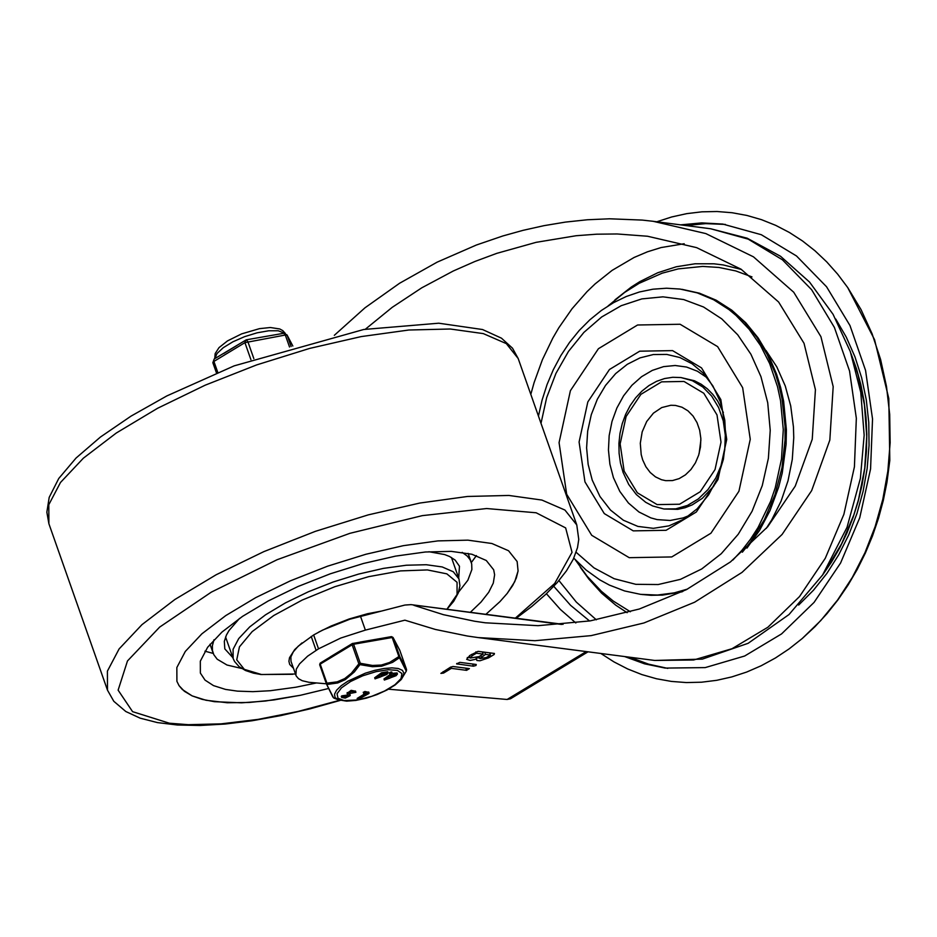 <?xml version="1.0" encoding="UTF-8"?>
<svg xmlns="http://www.w3.org/2000/svg" width="937" height="937" viewBox="0 0 937 937"><rect width="100%" height="100%" fill="white"/><g stroke="black" fill="none" stroke-linecap="round" stroke-linejoin="round"><path stroke-width="1.41" d="M360.487 616.241L365.371 630.109L340.728 638.062L318.533 648.826L313.649 634.958L322.597 630.109L349.899 619.193L404.878 605.056L411.074 604.634L561.603 624.452M365.371 329.215L392.216 307.336L421.779 287.811L453.274 271.004L474.93 261.47L496.786 253.353L536.116 242.332L576.161 235.726L596.646 234.191L617.167 233.969L647.537 236.241L696.648 247.649L741.026 269.188L778.612 302.019L804.028 343.305L815.424 389.675L812.238 439.277L795.244 486.127L767.672 526.781L730.438 561.942L686.376 589.666L639.268 609.027L590.24 620.88L538.025 625.682L485.272 622.8L474.626 621.243L443.435 614.684L413.861 605.314M313.649 634.958L298.224 646.19L293.328 651.801L290.88 656.931L290.997 661.346L296.209 675.987L298.493 678.681L302.276 680.731L308.987 682.3L326.381 683.799L326.919 683.167L320.208 664.122L352.136 644.785L358.848 663.829L360.3 663.291L353.6 644.246L392.181 637.5L398.881 656.556L399.818 656.673L393.107 637.628L399.759 650.219L406.564 669.803L406.283 671.161L399.513 657.715L399.818 656.673L406.564 669.791M388.48 689.187L507.116 699.471L510.501 698.768L588.049 651.812M365.371 630.109L404.889 620.177L435.342 629.441L467.305 636.012L478.198 637.582L534.957 640.709L591.13 635.626L643.906 622.976L694.61 602.222L742.034 572.39L782.079 534.477L811.665 490.613L829.831 440.085L833.18 386.63L820.929 336.688L793.721 292.227L753.465 256.832L705.819 233.582L653.066 221.284L642.29 220.09L609.437 218.79L587.382 219.762L565.468 222.092L543.917 225.676L522.963 230.361L502.818 235.972L476.394 245.014L437.146 262.149L399.572 283.267L364.926 307.851L334.322 335.317M318.533 648.826L307.629 656.169L299.571 663.853L296.291 669.159L295.881 675.214M469.414 668.62L466.579 670.342L451.341 668.362L443.552 673.082L440.882 673.398L450.463 667.203L453.028 666.5L469.414 668.62M476.254 664.485L475.984 665.493L473.408 666.195L456.624 663.864L459.868 662.354L476.254 664.485M488.599 657.844L479.978 660.772L476.886 660.503L476.5 659.074L470.14 660.456L466.661 659.32L469.917 655.432L478.057 651.344L494.431 653.464L494.162 654.483L488.599 657.844L488.107 656.45M311.213 636.422L316.097 650.29M608.101 305.919L624.639 292.426L639.139 283.314L662.213 273.171L678.224 268.896L702.68 266.424L718.96 267.455L735.756 270.934L751.989 276.907M451.341 668.362L450.861 666.992M443.588 672.977L443.119 671.653M483.164 654.096L476.359 653.218L472.213 655.724L470.315 658.032L479.018 656.603L483.164 654.096L482.391 651.906M476.359 653.218L475.879 651.836M490.449 655.033L485.471 654.389L479.92 658.594L486.303 657.551L490.449 655.033L489.676 652.855M485.471 654.389L484.698 652.211M483.726 652.082L482.672 652.714M476.5 659.074L476.101 657.938M470.163 657.61L467.258 657.551M491.011 653.019L489.957 653.663M479.674 657.915L476.277 657.868M600.84 653.476L613.993 661.909L627.708 668.971L641.904 674.593L656.474 678.751L671.337 681.41L686.399 682.569L701.555 682.206L716.711 680.321L731.774 676.924L746.637 672.063L761.207 665.738L775.391 658.008L789.095 648.908L802.248 638.519L820.765 620.563L837.549 600.09L852.354 577.368L864.945 552.76L875.146 526.594L882.818 499.269L887.843 471.194L890.15 442.756L889.693 414.377L886.496 386.477L880.593 359.468L872.078 333.736L861.068 309.655L847.727 287.577L837.678 274.178L826.739 261.891L815.003 250.8L802.529 240.973L789.399 232.481L775.707 225.36L761.535 219.68L746.976 215.463L732.125 212.734L717.074 211.516L701.918 211.821L686.762 213.636L671.7 216.962L656.837 221.764M624.628 656.556L644.562 663.829L665.188 668.081L705.21 667.601L744.657 656.017L781.575 633.904L814.089 602.374L840.583 563.008L859.733 517.774L870.567 468.945L872.534 418.98L865.554 370.361L849.976 325.537L826.563 286.769L796.509 255.977L761.312 234.718L722.743 224.06L701.731 222.901L680.625 224.857M642.688 459.915L645.886 466.755L650.219 472.506L655.49 476.886L661.463 479.709L665.703 480.658L672.485 480.576L679.173 478.608L685.427 474.86L690.932 469.519L695.418 462.855L698.662 455.183L700.501 446.914L700.841 438.446L699.658 430.2L697.011 422.61L693.052 416.04L687.957 410.828L681.984 407.22L675.448 405.416L670.845 405.264L661.721 407.572L653.417 413.158L646.694 421.509L642.185 431.852L640.299 443.224L641.201 454.574L642.688 459.915M700.888 439.992L699.107 453.707M629.91 657.235L648.545 664.146L667.812 668.397M725.402 224.423L705.69 223.627L685.907 225.548M822.299 575.435L831.424 562.2L839.634 548.086L846.849 533.188L853.021 517.622L858.105 501.529L862.052 485.026L864.828 468.231L866.42 451.283L866.819 434.311L866.022 417.457L864.019 400.837L860.845 384.592L856.512 368.838L851.054 353.717M742.654 387.684L750.256 439.301L738.93 491.246L710.914 533.235L671.759 556.941L629.207 557.679L591.715 535.308L566.674 494.244L559.073 442.639L570.399 390.694L598.415 348.716L637.57 324.998L680.121 324.261L717.625 346.631L742.654 387.684M713.853 485.963L702.352 498.32L692.291 504.832L685.134 507.713L677.791 509.33L663.923 508.99L675.776 508.85L687.453 505.43L698.381 498.882L708.009 489.547L715.856 477.893L721.525 464.506L724.723 450.053L725.308 435.26L723.247 420.865L718.632 407.595L711.698 396.117L702.809 387.004L692.384 380.715L680.965 377.552L694.458 380.773L701.145 384.205L707.33 388.808L712.893 394.477L717.719 401.106L723.376 412.561M214.479 701.696L202.228 699.377L192.144 695.886L184.378 691.283L179.049 685.638L176.906 681.328L176.847 667.531L185.315 651.426L201.9 633.81L225.77 615.586L255.707 597.642L290.224 580.905L327.599 566.182L365.945 554.247L403.332 545.674L437.907 540.895L467.914 540.157L491.866 543.495L508.557 550.745L517.142 561.532L518.079 570.984L516.322 578.012L512.691 585.508L507.21 593.414L499.948 601.624L485.893 614.332L499.948 601.624L507.21 593.414L514.741 581.701L518.079 570.984L517.142 561.532L508.557 550.745L491.866 543.495L467.914 540.157L437.907 540.895L403.332 545.674L365.945 554.247L327.599 566.182L290.224 580.905L255.707 597.642L225.77 615.586L201.9 633.81L185.315 651.426L176.847 667.531L176.906 681.328L179.049 685.638L182.328 689.515L192.144 695.886L206.081 700.279L227.293 702.75L249.219 702.469L273.838 699.951L300.484 695.266L328.407 688.531L300.484 695.266L265.37 701.04L241.582 702.82L214.479 701.696M458.697 578.129L459.458 566.253L455.148 560.092L449.502 556.461L444.63 554.563L428.912 551.729M239.532 618.42L229.061 630.472L226.449 634.993L224.318 641.365L224.81 648.872L232.856 657.657M213.987 639.748L212.371 645.792L212.43 650.419L213.788 654.67L217.197 659.215L227 665.024L241.629 668.456M458.626 592.043L467.868 580.226L471.873 569.544L471.686 563.875L470.093 559.705L467.235 556.063L462.187 552.361M470.339 612.318L481.021 602.069L488.727 592.254L493.295 583.095L494.619 574.779L493.682 569.801L486.28 560.49L471.885 554.247L451.247 551.366L425.375 551.998L395.566 556.121L363.333 563.512L330.281 573.807L298.06 586.492L268.298 600.933L242.496 616.394L221.917 632.112L207.627 647.291L200.319 661.171L200.366 673.071L205.039 680.121L213.507 685.615L225.524 689.409L237.412 691.131L252.861 691.658L270.278 690.721L295.951 687.208L316.507 682.944M471.334 562.551L476.406 555.606M204.945 651.192L213.238 653.429M293.41 668.21L289.697 664.438L288.912 661.288L289.51 657.704L294.733 649.552L301.972 642.923M318.732 632.1L331.124 626.01L349.15 618.982L367.55 613.723L380.715 611.205M384.838 638.788L380.902 638.566M380.27 638.577L359.995 642.114M359.164 642.372L352.136 644.785L352.804 643.368L353.6 644.246M346.104 647.303L330.374 656.825M326.451 683.951L332.881 697.081M384.369 680.063L391.291 675.062L397.464 674.043L396.093 675.682L384.369 680.063L383.971 678.962L390.694 674.078M391.924 673.41L397.065 672.93L397.464 674.043M375.058 678.856L374.671 677.756L381.605 672.743L387.766 671.735L388.164 672.836L386.794 674.476L375.058 678.856L381.991 673.855L388.164 672.836M389.769 674.078L389.382 672.965L390.26 672.227L391.76 671.981L392.146 673.094L389.769 674.078L392.146 673.094M349.243 693.368L349.759 694.516M341.665 697.351L341.806 695.851L347.943 694.996M347.135 693.298L351.141 690.358L355.521 691.201M357.266 699.904L366.917 693.86L363.65 693.357L365.254 692.619L368.78 693.591L357.266 699.904L357.208 698.393L365.079 693.626M363.474 692.302L364.868 691.506L368.628 692.302M398.881 656.556L399.513 657.715L392.533 662.377L381.582 666.219L372.422 666.699L359.96 664.626L360.3 663.291L372.481 665.457L381.394 665.036L389.558 662.482L398.881 656.556M358.848 663.829L359.96 664.626L354.315 671.97L345.308 679.63L337.695 682.968L327.236 684.443L326.919 683.167L337.238 681.831L344.687 678.611L351.375 673.27L358.848 663.829M326.392 683.823L333.654 697.983L326.392 683.823M350.087 695.699L345.249 698.112L341.654 697.444L348.447 695.734L347.65 693.685L351.527 691.459L355.908 692.314L349.196 693.626L350.087 695.699M349.595 694.059L349.981 695.16M347.264 692.572L347.65 693.685M341.806 695.851L342.192 696.964M377.693 677.31L379.555 676.655M382.144 674.617L385.142 673.281M377.576 677.381L380.773 676.854L376.873 678.224L377.576 677.381M382.038 674.675L386.349 673.48L384.521 675.003L381.324 675.53L382.038 674.675M379.192 676.057L378.794 674.956M379.497 675.987L379.11 674.874M379.508 675.87L379.122 674.757M386.993 678.517L388.855 677.861M391.443 675.823L394.442 674.488M386.876 678.587L390.073 678.06L386.173 679.43L386.876 678.587M394.934 675.53L390.635 676.737L392.451 675.214L395.648 674.675L394.934 675.53L394.559 674.464M388.492 677.264L388.094 676.163M388.796 677.193L388.41 676.081M388.808 677.076L388.422 675.964M223.709 353.507L236.92 345.507M262.782 336.945L267.104 336.196M291.138 346.538L287.003 334.896L283.724 333.291L285.305 335.036L289.521 347.006M245.81 340.119L244.92 342.649L250.905 359.644M589.572 620.985L570.598 605.349L553.79 586.328M546.423 593.718L560.396 609.46L575.833 622.976M684.209 243.737L661.1 247.555L647.444 251.807L634.056 257.488L612.107 270.383L595.054 283.958L587.019 291.665L572.05 308.741L558.768 327.856L552.818 338.081L542.406 359.691L534.113 382.577L530.799 394.383M558.956 580.565L576.325 602.104L596.33 619.814M586.222 651.578L507.116 699.471M653.066 221.284L710.691 228.769L748.194 239.134L782.418 259.795L811.641 289.732L834.398 327.435L849.543 371.005L856.336 418.265L854.415 466.86L843.886 514.319L825.274 558.3L799.507 596.576L767.895 627.228L732.008 648.72L693.649 659.988L654.74 660.456L478.198 637.582M614.965 299.863L631.327 287.015L639.936 281.568L657.786 272.737L676.268 266.776L695.067 263.777L713.889 263.801L723.2 264.937L741.448 269.469M627.134 612.681L615.773 605.185L601.648 593.203L588.869 579.113L580.284 567.272M466.579 670.342L465.806 668.151M475.984 665.493L475.598 664.392M473.408 666.195L472.635 664.017M457.022 664.075L456.799 663.443M472.213 655.724L471.721 654.331M481.325 656.907L480.833 655.513M494.162 654.483L493.787 653.382M798.652 605.068L813.48 590.216L826.902 573.385L838.72 554.798L848.793 534.746L856.957 513.476L863.106 491.304L867.158 468.535L869.056 445.485L868.763 422.47L866.292 399.83L861.677 377.869L854.977 356.88L846.298 337.179L835.757 319.037M825.86 569.93L841.649 543.694L853.865 514.788L858.515 499.585L864.734 468.219L866.725 436.302L864.418 404.725L857.894 374.39L853.092 359.96M720.846 399.595L701.52 367.89L672.555 350.614L639.702 351.188L609.472 369.494L587.827 401.914L579.089 442.03L584.957 481.887L604.283 513.593L633.248 530.869L666.102 530.295L696.343 511.989L717.976 479.568L726.725 439.453L720.846 399.595M707.341 377.892L697.421 371.228L686.575 367.046L675.167 365.5L663.607 366.625L652.293 370.396L641.611 376.674L631.925 385.259L623.585 395.824L616.862 408.04L612.002 421.451L609.167 435.611L608.453 450.029L609.893 464.213L613.43 477.659L619.814 491.41L628.434 503.017L638.929 511.977L650.828 517.88L657.142 519.602L670.142 520.48L683.167 517.927L689.503 515.397M732.851 560.068L742.045 550.16L750.478 539.255L758.08 527.461L770.519 501.611L775.25 487.79L781.493 459.025L783.285 429.614L780.544 400.649L777.511 386.665L769.64 363.521L760.446 345.425L749.202 329.32L736.119 315.523L728.974 309.585L713.654 299.77L697.245 292.883L680.075 289.065L666.558 288.221L652.972 289.193L639.502 291.957L626.303 296.479L613.536 302.674L601.343 310.487L589.865 319.798L579.207 330.492L569.509 342.462L560.853 355.568L553.345 369.647L547.067 384.533L542.09 400.076L538.447 416.098M573.784 558.147L586.117 570.047L599.739 579.839L609.413 585.098L624.651 590.966L640.498 594.339L657.329 595.054L674.207 592.875L687.535 589.068M541 423.325L546.669 397.639L555.946 373.394L568.49 351.41L583.903 332.389L601.671 316.975L621.196 305.696L641.833 298.903L662.904 296.842L683.694 299.559L703.523 306.985L721.736 318.861L737.712 334.802L750.924 354.268L760.938 376.615L767.719 402.746L770.226 430.317L768.387 458.298L762.261 485.612L752.083 511.251L738.239 534.242L721.244 553.72L701.731 568.946L680.449 579.347L658.196 584.536L635.813 584.325L614.145 578.703L593.999 567.892L576.138 552.303M592.231 480.095L588.155 464.424L586.609 447.886L587.675 431.09L591.282 414.681L597.314 399.256L605.548 385.388L615.668 373.582L627.298 364.306L640.018 357.875L653.347 354.537L666.793 354.42L679.852 357.536L692.045 363.743L702.914 372.844L712.834 385.833L720.26 401.68L724.769 420.081L725.847 439.664L723.387 459.353L717.531 478.093L708.618 494.865L697.187 508.791L683.951 519.145L668.971 525.856L653.358 528.327L637.898 526.418L623.374 520.234L610.502 510.079L599.949 496.481L592.231 480.095M624.147 471.147L620.142 443.915L626.115 416.508L640.896 394.36L661.557 381.851L683.998 381.453L703.792 393.259L717.004 414.927L721.01 442.159L715.036 469.554L700.255 491.714L679.594 504.223L657.142 504.61L637.359 492.803L624.147 471.147M680.075 289.065L699.107 293.129L715.528 300.016L730.837 309.831L744.739 322.351L756.932 337.343L767.18 354.491L775.274 373.43L779.174 386.103L782.114 399.221L785.065 426.394L785.03 440.226L781.985 467.821L775.028 494.572L764.405 519.613L750.443 542.125L742.362 552.198M682.944 591.388L662.67 595.077L651.028 595.311L640.498 594.339M48.888 523.724L48.806 504.692L60.495 482.473L83.37 458.181L116.27 433.035L157.568 408.286L205.18 385.189L256.726 364.891L309.608 348.423L361.19 336.594L408.872 330.011L450.275 329.004L483.305 333.607L506.32 343.61L518.173 358.496L512.504 348.189L501.459 338.175L482.543 329.531L438.75 323.206L363.755 329.484L234.156 365.863L166.833 395.929L131.051 416.11L100.47 437.017L76.061 458.029L58.75 478.491L49.192 497.383L46.85 512.199L48.888 523.724L107.486 690.171L107.404 671.138L119.104 648.931L141.979 624.639L174.879 599.493L216.178 574.744L263.801 551.647L315.347 531.349L368.229 514.881L419.811 503.052L467.493 496.469L508.885 495.45L541.926 500.065L564.941 510.056L576.782 524.943L518.173 358.496M339.651 700.279L298.095 711.441L258.132 719.382L221.12 723.856L188.325 724.688L169.351 723.212L132.585 711.663L118.121 690.159L127.479 660.948L159.677 627.087L211.34 592.125L277.059 559.74L349.934 533.317L422.329 515.631L486.654 508.533L536.151 512.773L565.643 527.906L572.038 552.338L554.657 583.505L515.338 618.151M295.448 673.996L261.517 674.523L244.334 669.358L236.745 659.847L239.439 646.858L252.17 631.608L273.768 615.504L302.206 600.055L334.849 586.703L368.663 576.665L400.497 570.902L427.389 569.93L446.844 573.854L457.057 582.299L457.069 594.491L446.89 609.273M451.423 557.468L458.978 578.925L453.274 571.757L442.205 566.944L426.3 564.73L406.377 565.222L383.432 568.384L358.613 574.076L333.162 582.006L308.355 591.774L285.434 602.889L265.569 614.801L249.722 626.9L238.712 638.589L233.09 649.282L233.126 658.442L225.583 636.996M319.681 664.755L326.381 683.776L319.681 664.755L320.149 663.15M357.337 699.974L344.148 700.583L337.988 698.252L337.051 693.755L341.478 687.852L350.555 681.515L362.76 675.788L376.088 671.642L388.316 669.732L397.429 670.4L401.926 673.527L401.036 678.599L394.922 684.76L384.603 691.002L371.778 696.296L358.578 699.752M357.208 698.393L357.594 699.506M368.51 691.974L368.897 693.087M364.868 691.506L365.254 692.619M351.141 690.358L351.527 691.459M390.26 672.227L390.659 673.34M389.71 672.567L390.097 673.68M384.521 675.003L384.135 673.89M385.634 674.324L385.259 673.258M380.879 674.523L380.492 673.422M381.991 673.855L381.605 672.743M393.821 676.209L393.435 675.097M390.179 675.729L389.792 674.628M391.291 675.062L390.916 673.996M320.653 662.846L352.265 643.567L391.385 636.633L393.107 637.628L391.162 636.773M406.471 669.299L399.771 650.266M401.774 678.763L403.999 673.211L402.383 670.33L398.272 668.503L391.959 667.882L383.947 668.503L374.812 670.33L365.266 673.211L347.744 681.246L341.103 685.779L336.582 690.218L334.509 694.223L335.059 697.491L338.175 699.775L333.654 697.983M391.619 636.68L393.025 637.441L399.572 649.868M214.842 358.602L217.021 353.507L223.287 347.674L232.868 341.818L244.616 336.652L257.089 332.822L268.755 330.773L278.219 330.761L284.942 333.326M253.833 358.602L247.836 341.572L246.255 339.826L214.175 359.012L212.851 362.701L216.47 372.938L212.851 362.701L214.175 359.012M217.782 372.399L213.917 361.424L244.92 342.649L285.305 335.036L287.167 335.27L292.848 346.034L287.003 334.896M563.078 624.335L411.074 604.634M710.691 228.769L747.105 238.174L780.544 256.281L809.556 282.072L833.063 314.305L850.304 351.574L860.775 392.416L864.16 435.225L860.389 478.385L847.036 527.32L822.592 574.99L789.024 614.531L748.136 643.309L702.328 659.121L654.74 660.456M630.378 611.756L613.243 601.039L601.378 591.27L587.077 576.15L575.177 559.67M765.951 350.438L776.808 366.882L785.265 385.974L790.699 405.85L793.44 426.932L793.756 437.731L792.28 459.446L788.017 480.786L781.083 501.119L771.737 519.848L766.243 528.433M470.315 658.032L469.484 655.689M479.92 658.594L479.182 656.509M802.248 638.519L814.991 626.666L826.926 613.735L837.983 599.821L848.114 584.993L857.273 569.345L865.413 552.959L872.488 535.964L878.461 518.419L883.298 500.463L886.976 482.18L889.81 460.372L888.803 398.541L874.561 339.686L847.727 287.577M680.965 377.552L672.766 377.283L664.579 378.548L656.591 381.324L648.99 385.54L641.95 391.092L635.626 397.838L630.156 405.627L625.658 414.283L622.25 423.594L619.989 433.362L618.924 443.353L619.099 453.344L620.493 463.112L623.093 472.424L628.704 484.429L636.352 494.549L645.722 502.302L652.702 505.968L663.923 508.99M681.937 289.31L699.459 293.199L716.173 300.203L731.738 310.147L745.817 322.808L758.138 337.917L768.445 355.146L776.562 374.132L780.626 387.438L783.637 401.223L786.389 429.743L786.108 444.232L782.243 473.009L778.694 487.053L769.991 510.63L759.567 530.365L746.941 548.122M682.101 591.809L662.248 595.159L642.372 594.573M340.201 700.419L310.1 708.829L280.561 715.645L252.1 720.752L225.161 724.043L200.178 725.484L177.503 725.015L157.428 722.591L140.152 718.164L125.816 711.523L113.799 701.286L107.486 690.171M576.782 524.943L578.761 539.431L577.508 547.63L573.292 559.213L566.475 570.82L557.246 582.545L545.709 594.386L531.982 606.321L516.193 618.256M210.005 644.258L213.086 652.995M468.113 553.369L471.194 562.118M458.978 578.925L459.915 585.777L458.31 592.934L453.707 601.296L446.961 609.284M233.126 658.442L234.566 661.499L239.122 666.675L245.517 670.517L253.505 673.164L260.908 674.511L292.801 674.289M369.108 693.193L368.721 692.08M363.65 693.357L363.251 692.244M350.227 695.336L349.841 694.223M355.861 692.138L355.474 691.037M347.416 694.247L347.03 693.134M341.654 697.444L341.267 696.332M338.175 699.775L346.678 701.157L355.873 700.419L366.297 698.159L376.99 694.575L386.946 690.019L395.215 684.912L401.106 679.63L406.283 671.161M214.725 358.684L215.182 353.554L219.024 347.615L227.515 340.892L241.629 333.877L259.467 328.653L270.36 327.517L279.73 328.957L282.775 330.62L285.316 333.431M283.724 333.291L246.255 339.826"/></g></svg>
